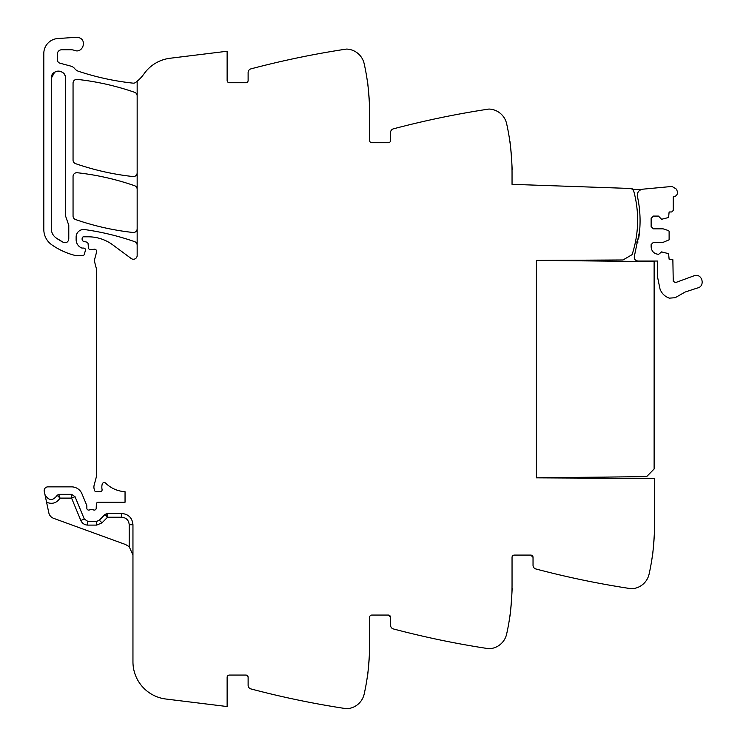 <?xml version="1.0" encoding="UTF-8"?>
<svg xmlns="http://www.w3.org/2000/svg" width="746" height="746" viewBox="0 0 746 746"><rect width="100%" height="100%" fill="white"/><g stroke="black" fill="none" stroke-linecap="round" stroke-linejoin="round"><path stroke-width="1.12" d="M65.555 78.237A7.124 7.124 0 0 0 58.43 71.112A7.124 7.124 0 0 0 51.306 78.227C50.877 69.052 65.993 69.052 65.555 78.237L65.555 216.004L68.781 225.292L68.781 239.009C68.184 242.152 66.357 243.261 63.289 242.338L56.053 237.909A63.13 63.13 0 0 0 63.289 242.329L63.289 242.338M56.053 237.899A11.246 11.246 0 0 0 56.053 237.909C52.985 235.615 51.409 232.556 51.306 228.733L51.306 78.237L54.635 72.213M137.161 245.192A3.749 3.749 0 0 0 134.644 241.657A262.424 262.424 0 0 0 84.662 229.572A7.497 7.497 0 0 0 76.129 237.004L76.129 239.662A8.999 8.999 0 0 0 81.51 247.905A1.874 1.874 0 0 0 82.265 248.064L83.627 248.064A1.874 1.874 0 0 1 85.417 250.47L84.233 254.479A1.501 1.501 0 0 1 82.797 255.561L75.989 255.561A3.749 3.749 0 0 1 75.076 255.44A71.224 71.224 0 0 1 51.847 244.847A18.743 18.743 0 0 1 43.809 229.46L43.809 53.498A14.995 14.995 0 0 1 57.815 38.531L76.353 37.3A6.751 6.751 0 0 1 79.057 37.673C87.394 40.191 82.61 53.693 74.544 50.392A11.246 11.246 0 0 0 70.786 49.749L61.806 49.749A4.495 4.495 0 0 0 57.302 54.244L57.302 59.615A3.749 3.749 0 0 0 60.081 63.233L70.823 66.114A7.497 7.497 0 0 1 74.759 68.697A7.87 7.87 0 0 0 78.442 71.271A262.424 262.424 0 0 0 133.002 83.142A3.749 3.749 0 0 0 135.641 82.433A37.486 37.486 0 0 0 143.997 73.873A37.486 37.486 0 0 1 170.079 58.253L227.129 51.241L227.129 80.484A2.247 2.247 0 0 0 229.376 82.731L245.872 82.731A2.247 2.247 0 0 0 248.12 80.484L248.12 72.493A3.749 3.749 0 0 1 250.917 68.874A899.723 899.723 0 0 1 346.06 49.133A4.495 4.495 0 0 1 347.002 49.087A18.743 18.743 0 0 1 364.179 63.718A224.928 224.928 0 0 1 369.587 112.73L369.587 140.472A2.247 2.247 0 0 0 371.834 142.719L388.33 142.719A2.247 2.247 0 0 0 390.578 140.472L390.578 132.48A3.749 3.749 0 0 1 393.366 128.853A899.723 899.723 0 0 1 488.518 109.112A4.495 4.495 0 0 1 489.46 109.075A18.743 18.743 0 0 1 506.637 123.696A224.928 224.928 0 0 1 512.045 172.708L512.045 184.337L632.058 188.524L632.03 189.27A3.04 3.04 0 0 1 633.783 191.265A110.212 110.212 0 0 1 632.076 254.666L623.013 259.962L536.411 260.419L536.411 477.85L654.503 478.466L654.503 525.1A224.928 224.928 0 0 1 649.095 574.112A18.743 18.743 0 0 1 631.918 588.734A4.495 4.495 0 0 1 630.976 588.697A899.723 899.723 0 0 1 535.824 568.956A3.749 3.749 0 0 1 533.036 565.328L533.036 557.337L530.788 555.089A2.247 2.247 0 0 1 533.036 557.337M512.026 169.734C512.577 170.545 510.264 140.425 509.844 141.32C510.264 140.425 512.577 170.545 512.026 169.734M369.568 109.746C370.119 110.585 367.806 80.428 367.386 81.342C367.806 80.428 370.119 110.585 369.568 109.746M137.161 81.239L137.161 255.486A3.749 3.749 0 0 1 131.175 258.498L112.805 244.902A41.235 41.235 0 0 0 88.28 236.808L83.627 236.808A1.501 1.501 0 0 0 82.125 238.31L82.125 239.457A1.874 1.874 0 0 0 83.515 241.275L86.704 242.124A1.874 1.874 0 0 1 88.084 243.774L88.448 247.849A1.874 1.874 0 0 0 90.313 249.556L92.336 249.556A3.749 3.749 0 0 0 93.642 249.323A2.247 2.247 0 0 1 96.598 252.017L94.546 259.664A3.749 3.749 0 0 0 94.537 261.576L96.551 269.343A3.749 3.749 0 0 1 96.672 270.276L96.672 474.726A7.497 7.497 0 0 1 96.411 476.666L94.155 485.114A7.497 7.497 0 0 0 94.155 488.994L94.518 490.346A1.874 1.874 0 0 0 96.327 491.735L100.234 491.735A1.874 1.874 0 0 0 102.071 489.497A11.992 11.992 0 0 1 102.221 484.107A2.061 2.061 0 0 1 105.662 483.156A29.989 29.989 0 0 0 125.048 491.689L125.048 502.235L98.22 502.235A1.874 1.874 0 0 0 96.346 504.044L96.197 508.296A1.874 1.874 0 0 1 93.651 509.975A3.749 3.749 0 0 0 92.299 509.732L90.742 509.732A3.749 3.749 0 0 0 89.399 509.975A1.874 1.874 0 0 1 86.844 508.231L86.844 505.975A1.874 1.874 0 0 0 86.704 505.266L81.957 493.805A11.246 11.246 0 0 0 71.569 486.858L47.93 486.858A3.749 3.749 0 0 0 44.266 491.39L48.826 512.847A7.497 7.497 0 0 0 53.6 518.33L125.561 544.524L129.207 546.706L132.956 555.089M129.207 524.727L132.956 524.727C132.294 517.892 128.545 514.143 121.71 513.481L107.536 513.481L104.869 514.6L99.33 520.232L96.663 521.351L96.663 525.1L87.758 525.1L87.758 521.351L96.663 521.351L87.758 521.351L84.298 519.039L75.029 496.677L71.569 494.356L58.598 494.356L57.181 495.363L60.044 498.104L71.569 498.104L75.029 496.677L84.298 519.039L80.829 520.475C82.209 523.412 84.512 524.951 87.758 525.1L96.663 525.1L102.006 522.853L107.536 517.23L121.71 517.23C126.27 517.677 128.769 520.176 129.207 524.727L129.207 546.706M132.956 524.727L132.956 661.814A37.486 37.486 0 0 0 165.882 699.021L227.129 706.546L227.129 677.303A2.247 2.247 0 0 1 229.376 675.055L245.872 675.055L247.196 675.484L248.12 677.293M530.788 555.089L514.292 555.089A2.247 2.247 0 0 0 512.045 557.337L512.045 585.078A224.928 224.928 0 0 1 506.637 634.091A18.743 18.743 0 0 1 489.46 648.722A4.495 4.495 0 0 1 488.518 648.675A899.723 899.723 0 0 1 393.366 628.934A3.749 3.749 0 0 1 390.578 625.316L390.578 617.324L388.33 615.068L371.834 615.068A2.247 2.247 0 0 0 369.587 617.324L369.587 645.066A224.928 224.928 0 0 1 364.179 694.069A18.743 18.743 0 0 1 347.002 708.7A4.495 4.495 0 0 1 346.06 708.653A899.723 899.723 0 0 1 250.917 688.922A3.749 3.749 0 0 1 248.12 685.294L248.12 677.303A2.247 2.247 0 0 0 245.872 675.055M369.568 648.041C370.119 647.211 367.806 677.359 367.386 676.454C367.806 677.359 370.119 647.211 369.568 648.041M512.026 588.062C512.577 587.223 510.264 617.38 509.844 616.466C510.264 617.38 512.577 587.223 512.026 588.062M654.475 528.075C655.035 527.245 652.722 557.393 652.302 556.488C652.722 557.393 655.035 527.245 654.475 528.075M137.161 189.279A3.749 3.749 0 0 0 134.644 185.735A262.424 262.424 0 0 0 77.211 172.727A3.749 3.749 0 0 0 73.052 176.457L73.052 216.004A3.749 3.749 0 0 0 75.57 219.548A262.424 262.424 0 0 0 133.002 232.482A3.749 3.749 0 0 0 137.161 228.752M137.161 95.852A3.749 3.749 0 0 0 134.634 92.317A262.424 262.424 0 0 0 77.211 79.384A3.749 3.749 0 0 0 73.052 83.114L73.052 160.11A3.749 3.749 0 0 0 75.57 163.654A262.424 262.424 0 0 0 133.002 176.55A3.749 3.749 0 0 0 137.161 172.82M45.096 495.157L44.937 494.561C48.63 500.874 52.705 501.144 57.181 495.363L56.948 495.931M388.33 615.068A2.247 2.247 0 0 1 390.578 617.324M105.391 514.162L104.869 514.6L107.536 517.23L105.391 514.162M58.598 494.356L60.044 498.104C56.668 503.102 52.173 504.483 46.578 502.254M107.536 513.481L107.555 517.23L106.855 513.546M80.829 520.475L71.569 498.104L71.569 494.356M638.054 242.012L635.433 242.012M638.595 238.981A112.982 112.982 0 0 0 640.068 220.256A113.233 113.233 0 0 1 639.602 231.083C640.655 219.427 639.928 207.882 637.42 196.45C637.037 192.291 638.912 189.866 643.024 189.158L672.043 186.444L676.547 189.214L677.256 191.34C677.816 194.007 676.808 195.788 674.235 196.674L673.246 196.897L673.246 210.465L671.745 211.967L669.115 211.967L668.602 217.496L661.618 219.277L658.438 216.088L653.375 216.088L651.127 218.345L651.127 226.588L653.375 228.835L663.119 228.835L668.602 230.617L669.115 231.335L669.115 239.839L663.119 242.338L653.375 242.338L651.127 244.585L651.127 246.833C651.575 251.383 654.074 253.882 658.625 254.33L661.618 251.896L668.602 253.677L669.115 259.207L672.864 259.711L673.246 281.298L675.456 282.622L694.629 275.572C702.583 273.474 705.408 286.697 697.296 288.031L685.126 292.04L675.139 297.719L669.302 298.148C664.835 296.526 661.739 293.504 660.023 289.075L657.496 276.775L657.496 261.035L637.951 261.035C635.107 260.587 633.923 258.946 634.389 256.111L639.602 231.083M637.42 196.45A113.233 113.233 0 0 1 639.238 207.136A113.233 113.233 0 0 0 637.42 196.45A6.005 6.005 0 0 1 637.699 192.953M632.067 189.288L641.01 189.605A6.005 6.005 0 0 0 639.714 190.333M539.405 260.401L654.121 261.604L654.121 468.992L646.623 476.647L536.411 477.804L536.411 260.419M99.349 520.242L102.006 522.853L99.33 520.232M121.71 513.481L121.71 517.23"/></g></svg>
